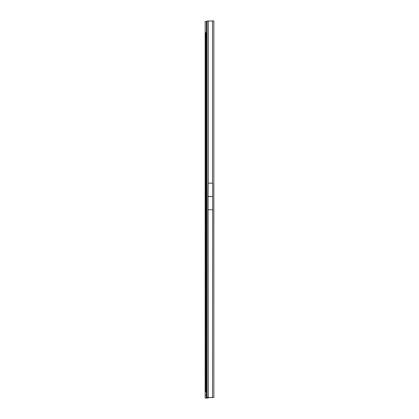 <?xml version="1.0" encoding="UTF-8"?>
<svg xmlns="http://www.w3.org/2000/svg" width="419" height="419" viewBox="0 0 419 419"><rect width="100%" height="100%" fill="white"/><g stroke="black" fill="none" stroke-linecap="round" stroke-linejoin="round"><path stroke-width="0.63" d="M209.102 397.511A2.896 2.896 0 0 1 207.421 398.05L206.316 398.05L206.316 391.854M206.316 398.05L205.153 398.05L205.153 21.489L206.488 21.489L206.488 22.217M205.891 379.509L205.153 379.74L205.703 379.74M206.389 34.939L205.865 34.908L205.703 32.661L205.703 389.492L206.389 389.492M205.865 34.908L205.703 37.689L206.389 37.689M206.389 37.605L205.708 37.563L205.708 32.614M206.389 391.817L205.703 391.817L205.703 389.492M205.703 391.817L206.389 391.854M205.703 32.672L205.703 37.689M209.94 397.511A2.315 2.315 0 0 0 210.485 397.579L213.847 397.511L208.285 397.511L208.112 209.772L212.684 209.772L212.512 397.505L208.159 397.511M208.243 183.171L212.684 183.171L212.684 196.521L208.112 196.521L208.243 183.171M213.847 397.511L213.847 20.955L207.049 21.023A2.315 0.869 90.1 0 0 206.399 22.956L206.399 395.526A2.315 0.869 90.1 0 0 207.049 397.442L207.049 21.023M208.285 397.511L207.049 397.442M208.233 397.511L207.903 397.505M209.966 397.511A2.315 2.315 0 0 0 210.485 397.573L212.512 397.573M208.112 209.772L208.112 196.521M212.684 209.772L212.684 196.521M206.488 396.259L206.488 398.05M206.316 395.154L205.153 395.154M205.703 382.311L205.153 382.311M205.703 381.761L205.153 381.761M205.923 32.598L206.389 32.624L205.923 32.598M208.285 183.192L208.285 20.95M212.512 183.192L212.512 20.95M208.112 196.438L212.684 196.438"/></g></svg>
